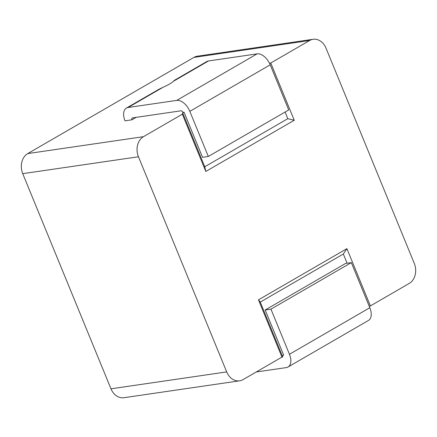 <?xml version="1.0" encoding="UTF-8"?>
<svg xmlns="http://www.w3.org/2000/svg" width="437" height="437" viewBox="0 0 437 437"><rect width="100%" height="100%" fill="white"/><g stroke="black" fill="none" stroke-linecap="round" stroke-linejoin="round"><path stroke-width="0.66" d="M208.323 156.468L288.715 109.933L270.213 64.823A13.356 7.806 59.9 0 0 257.131 53.86L208.531 60.956A13.356 7.806 59.9 0 0 206.821 61.546L174.521 80.239L173.522 81.222A15.262 2.813 157.7 0 1 169.49 84.057A15.262 2.813 157.7 0 1 163.148 87.225L158.729 89.383L126.43 108.076A13.356 7.806 59.9 0 1 128.139 107.491L176.739 100.39A13.356 7.806 59.9 0 1 189.822 111.353L208.323 156.468L202.539 157.309L184.037 112.2L182.699 112.975L204.756 166.759L287.825 118.678L285.099 112.025M313.1 39.286A15.262 12.061 81.7 0 1 326.024 48.185L414.265 263.336A15.262 12.061 81.7 0 1 409.24 283.422L370.385 305.911L346.902 248.653L258.475 299.837L281.958 357.095L243.103 379.589A15.262 12.061 81.7 0 1 239.613 380.813A15.262 12.061 81.7 0 1 226.688 371.909L138.453 156.763L22.735 173.664A15.262 12.061 -98.3 0 1 27.76 153.578L193.897 57.411A15.262 12.061 -98.3 0 1 197.387 56.187L313.1 39.286A15.262 12.061 81.7 0 0 309.614 40.51L193.897 57.411M27.76 153.578L143.478 136.677L182.333 114.188L205.816 171.446L294.243 120.257L270.76 62.999L309.614 40.51M143.478 136.677A15.262 12.061 81.7 0 0 138.453 156.763M265.161 309.997L270.945 309.15L351.332 262.621L345.547 263.462L265.161 309.997L283.662 355.106L282.318 355.882L281.958 357.095M370.385 305.911L369.265 306.332M136.213 117.345L131.963 119.804L125.02 120.82A13.356 7.806 59.9 0 1 126.43 108.076M131.963 119.804A1.906 1.114 59.9 0 1 132.165 117.985A1.906 1.114 59.9 0 1 132.411 117.903L181.011 110.801A1.906 1.114 59.9 0 1 182.879 112.369L184.037 112.2M239.613 380.813L123.9 397.714A15.262 12.061 -98.3 0 1 110.976 388.815L22.735 173.664M269.591 63.441L270.76 62.999M182.333 114.188L182.699 112.975M347.115 263.232L343.329 254.012L260.261 302.098L282.318 355.882M294.243 120.257L287.825 118.678M205.816 171.446L204.756 166.759M258.475 299.837L260.261 302.098M346.902 248.653L343.329 254.012M256.229 371.985L286.328 367.593A13.356 7.806 -120.1 0 0 288.038 367.004A13.356 7.806 -120.1 0 0 289.447 354.265L270.945 309.15M288.038 367.004L368.424 320.474A13.356 7.806 -120.1 0 0 369.833 307.73L351.332 262.621M281.728 357.231L282.056 357.182A1.906 1.114 -120.1 0 0 282.302 357.095A1.906 1.114 -120.1 0 0 282.641 355.696M163.148 87.225L128.139 107.491M208.531 60.956L173.522 81.222M110.976 388.815L226.688 371.909M289.447 354.265L369.833 307.73M282.499 356.925L282.056 357.182M270.213 64.823L189.822 111.353M257.131 53.86L176.739 100.39"/></g></svg>
